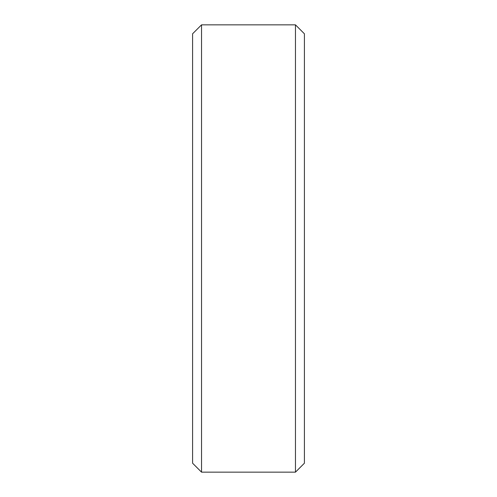<?xml version="1.0" encoding="UTF-8"?>
<svg xmlns="http://www.w3.org/2000/svg" width="497" height="497" viewBox="0 0 497 497"><rect width="100%" height="100%" fill="white"/><g stroke="black" fill="none" stroke-linecap="round" stroke-linejoin="round"><path stroke-width="0.75" d="M192.587 33.796L201.533 24.85L295.466 24.85L304.412 33.796L304.412 463.204L295.466 472.15L201.533 472.15L192.587 463.204L192.587 33.796M201.533 472.15L201.533 24.85M295.466 472.15L295.466 24.85"/></g></svg>
